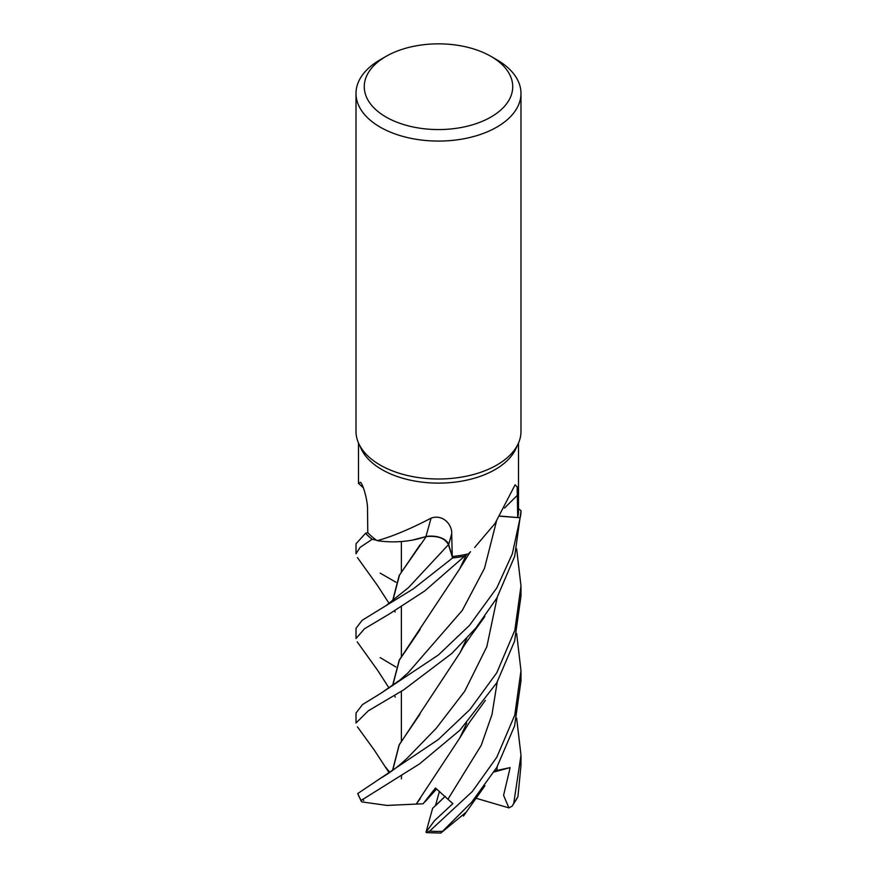 <?xml version="1.0" encoding="UTF-8"?>
<svg xmlns="http://www.w3.org/2000/svg" width="877" height="877" viewBox="0 0 877 877"><rect width="100%" height="100%" fill="white"/><g stroke="black" fill="none" stroke-linecap="round" stroke-linejoin="round"><path stroke-width="1.32" d="M468.362 553.869L470.576 551.732A63.056 36.406 180 0 1 468.362 553.869A80.015 46.196 180 0 1 467.255 554.121L464.646 556.161A82.449 47.599 180 0 1 452.609 557.915L448.454 544.672C445.099 538.226 437.645 535.529 426.09 536.592C437.634 535.529 445.077 538.215 448.454 544.672L452.62 557.936L413.231 588.927L362.135 620.302L356.018 628.316L356.018 638.533L364.525 628.743L388.906 614.24L424.687 590.988L464.602 556.193A82.482 47.621 180 0 1 452.62 557.936M426.244 536.527L412.245 540.133A63.056 36.406 180 0 1 377.132 540.66A80.015 46.196 180 0 1 376.376 540.133L372.221 539.322A82.449 47.599 180 0 1 365.61 533.26L356.018 543.784L356.018 553.749L360.14 547.336L372.144 539.311A82.482 47.621 180 0 1 365.566 533.271M490.999 56.402L496.831 59.768A82.482 47.621 180 0 1 520.982 93.444L520.982 431.385A82.482 47.621 180 0 1 518.208 443.641L515.819 448.827A80.015 46.196 180 0 1 495.077 469.601A80.015 46.196 180 0 1 417.737 481.539A80.015 46.196 180 0 1 361.181 448.827L358.792 443.641A82.482 47.621 180 0 1 356.007 431.385L356.007 93.444A82.482 47.621 180 0 1 380.169 59.768L386.001 56.402A74.238 42.863 180 0 1 490.999 56.402A74.238 42.863 180 0 1 490.988 117.014A74.238 42.863 180 0 1 386.001 117.014A74.238 42.863 180 0 1 386.001 56.402L380.169 59.768M363.396 487.853L358.496 483.391L360.568 482.394M360.699 482.514A1395.932 889.596 172.9 0 0 360.436 482.284C363.1 484.104 367.847 501.041 367.518 509.548L367.792 532.635A80.015 46.196 180 0 0 376.376 540.133L372.221 539.322L376.376 540.133M377.132 540.66C391.887 536.691 409.866 529.193 431.078 518.143C443.017 513.834 452.346 524.874 451.699 533.786L452.258 556.522A80.015 46.196 180 0 0 467.255 554.121L464.646 556.161L467.255 554.121M474.643 547.478L495.077 523.405L515.117 484.806L517.156 486.823L517.715 517.529L499.978 516.071M518.208 443.641A82.482 47.621 180 0 1 496.82 465.051A82.482 47.621 180 0 1 417.09 477.373A82.482 47.621 180 0 1 358.792 443.641M520.982 93.444A82.482 47.621 180 0 1 496.82 127.121A82.482 47.621 180 0 1 406.928 137.448A82.482 47.621 180 0 1 356.007 93.444M401.381 778.842L401.578 775.772L401.381 778.842M516.619 633.391L520.982 670.73L514.766 715.106L496.82 757.18L472.363 791.471L429.62 831.133L426.463 832.635L426.025 832.185L434.586 820.587L452.85 803.661L435.441 788.017L423.098 803.781L435.672 788.204L425.17 801.611L436.636 788.971M426.025 832.185L432.624 808.309L445.231 796.327L435.409 805.82L439.454 791.295M431.078 518.143A1395.932 29.237 109.2 0 1 425.926 536.538A17.814 10.283 180 0 1 448.662 544.606L452.258 556.522M425.926 536.538A63.056 36.406 180 0 1 412.245 540.133M464.602 556.193L464.646 556.161A82.449 47.599 180 0 1 452.609 557.915L448.476 544.639C445.023 538.05 437.415 535.376 425.674 536.625M372.144 539.311L372.221 539.322A82.449 47.599 180 0 1 365.61 533.26L367.792 532.58M520.149 517.77A82.482 47.621 180 0 0 520.982 511.017A82.482 47.621 180 0 0 520.982 510.644L520.938 510.611A82.449 47.599 180 0 1 520.116 517.759L499.89 516.202L520.149 517.77L512.332 553.815L496.82 587.897L469.579 625.279L438.511 654.9L380.256 693.663L362.486 704.582L356.007 713.067L356.007 723.021L368.329 710.798L403.782 689.793L451.973 653.321L475.915 627.965L496.82 598.092L514.689 556.325L520.982 511.17M520.938 510.611L518.515 508.638L520.938 510.611A82.449 47.599 180 0 1 520.116 517.759L499.912 516.158M518.515 442.962L518.515 511.017A80.015 46.196 180 0 1 517.715 517.529M426.156 536.691L399.167 575.509L392.523 601.194M465.884 812.387L440.802 833.073L471.694 802.192L496.82 767.353L514.613 725.849L520.982 680.826L520.982 670.73M496.82 672.692L469.951 709.515L438.314 739.53L357.761 793.542L361.16 801.118L361.192 800.394L419.447 763.966L459.954 730.168L496.82 682.712L514.602 641.109L520.982 596.119L520.982 585.968L514.843 630.267L496.82 672.692M516.63 718.066L520.993 755.25L513.747 803.299L512.267 806.062L517.945 796.59L520.982 765.38L520.982 756.117M395.987 582.262L380.169 573.13M394.727 610.776L395.088 612.036M392.721 601.052L399.484 575.159L420.028 544.836M423.098 803.781L387.042 805.426L361.927 801.918L361.16 801.118M416.4 803.792L459.723 738.083L466.761 723.196M416.465 803.727L420.313 798.519M420.193 629.401L399.375 660.096L392.721 685.573M392.534 685.704L399.221 660.14L459.658 568.921L466.367 554.845M395.889 666.991L380.169 657.607M516.63 548.794L520.982 585.968M392.721 770.313L399.221 744.924L460.052 652.707L466.794 638.401M389.837 772.363L385.485 766.969M392.523 770.455L399.156 744.803L419.973 714.174M512.267 806.062L508.912 807.881L503.584 795.329L510.14 767.594L494.716 770.949M508.912 807.881L475.772 798.169M510.14 767.594L494.091 771.979M426.463 832.635L440.791 833.073M448.662 544.606A1392.128 29.16 109.2 0 0 451.699 533.786M504.56 508.057A1392.128 1154.066 60.9 0 1 517.627 495.067M380.618 608.956L385.639 605.886L408.43 587.678L448.476 544.639M441.964 831.363A82.482 47.621 180 0 1 429.62 831.133M361.192 800.394A82.482 47.621 180 0 1 357.761 793.542M448.07 798.991L481.243 745.318L492.008 714.459L497.204 682.076M380.256 693.663L399.912 680.081L408.046 672.834L462.3 610.381L484.488 568.351L496.393 521.53M379.642 778.798C390.024 772.878 399.605 765.61 408.375 756.994L436.297 728.217L464.766 691.153L486.845 646.678L497.193 597.445M496.897 770.477L497.193 766.706M363.659 800.558A78.36 45.242 180 0 1 362.935 799.122M517.945 796.59A82.482 47.621 180 0 1 513.747 803.299M358.485 483.37L358.485 442.962M401.381 740.835L401.381 691.273L401.381 740.835M401.381 656.347L401.381 606.632L401.381 656.347M401.381 571.563L401.381 541.537L401.381 571.563M357.41 557.553L377.483 585.485L389.18 603.551M459.723 738.083L469.381 722.462L485.365 700.372M394.694 695.286L395.209 697.16M357.224 641.865L377.877 670.686L389.092 688.094M459.658 568.921L469.984 552.324M357.421 726.814L374.347 750.175L389.191 772.867M460.052 652.707C464.536 644.398 465.994 643.137 470.916 635.759L484.838 616.586M463.462 816.07L484.948 785.726"/></g></svg>

